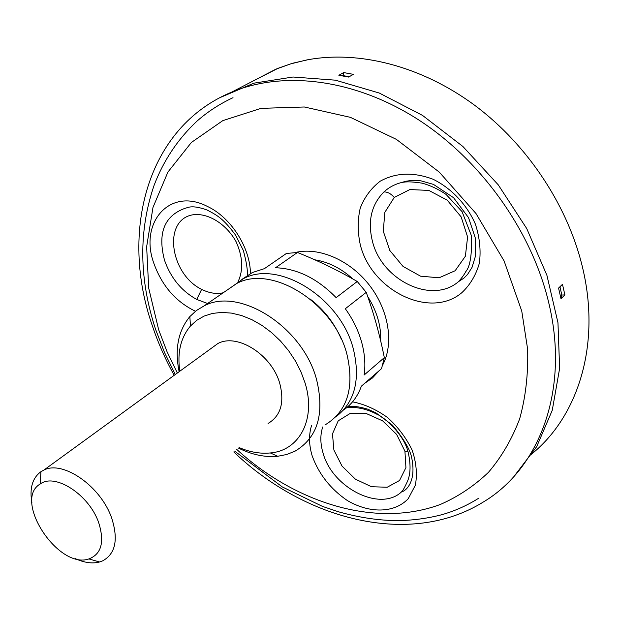 <?xml version="1.0" encoding="UTF-8"?>
<svg xmlns="http://www.w3.org/2000/svg" width="620" height="620" viewBox="0 0 620 620"><rect width="100%" height="100%" fill="white"/><g stroke="black" fill="none" stroke-linecap="round" stroke-linejoin="round"><path stroke-width="0.93" d="M322.718 426.963C320.129 434.829 320.23 443.463 323.005 452.879C332.088 487.684 380.207 512.376 401.621 491.792L402.14 491.582C404.294 491.582 417.632 483.158 411.277 455.871C409.138 447.989 402.861 437.743 392.46 425.142L375.883 412.827L367.644 409.146C359.181 406.596 352.571 405.782 347.812 406.697M372.434 241.242C381.664 280.178 431.791 304.769 458.49 281.651L458.575 281.581C462.063 277.589 464.457 274.288 465.736 271.669C470.045 266.856 471.99 254.99 471.564 236.081L462.078 211.66L446.067 194.409C438.255 189.131 430.296 185.388 422.189 183.171C407.751 181.001 404.24 182.063 401.132 182.613C394.522 184.365 388.794 187.465 383.951 191.921C371.349 204.724 367.513 221.162 372.426 241.234M223.215 292.772C216.341 294.267 209.157 293.128 201.639 289.354L196.726 299.437L207.607 303.498M247.272 276.024C247.845 270.715 246.535 262.183 243.327 250.434L235.592 235.12C223.076 218.263 217.124 215.279 207.003 209.978C190.898 204.197 187.271 208.111 185.117 208.266L184.186 208.63C164.083 216.318 157.534 233.546 164.54 260.322C170.802 278.016 181.528 291.051 196.726 299.437M233.794 451.949C304.87 520.002 410.114 547.654 483.623 501.836C539.013 468.635 569.687 390.988 549.002 303.87C532.417 232.275 481.81 160.681 418.322 119.683C354.687 78.787 283.751 70.525 231.95 92C146.111 127.333 119.892 232.57 152.225 325.415C157.953 342.542 165.276 359.174 174.197 375.301M343.681 72.579L353.408 74.353L348.595 77.066L338.846 75.268L343.681 72.579L343.72 75.748L349.231 76.71M343.72 75.748L338.846 75.268M564.898 294.919L561.821 295.035L560.999 298.716L558.558 288.083L562.48 284.324L564.898 294.919L560.999 298.716M559.961 286.735L561.821 295.035M179.816 371.217C177.126 352.726 180.676 337.66 190.456 326.004L196.718 320.315L204.135 316.076L212.536 313.41L221.735 312.403L231.524 313.115L241.653 315.549L251.883 319.664L261.942 325.384L271.56 332.56L280.504 341.023L288.509 350.548L295.383 360.894L300.948 371.783L305.055 382.928C316.386 419.205 299.359 450.639 270.343 452.949C260.299 453.949 249.876 452.15 239.08 447.555M238.444 448.074C251.914 454.739 264.988 457.467 277.683 456.281L286.828 454.475L295.221 451.065C317.797 437.503 324.872 413.509 316.448 379.084C302.529 326.694 239.235 286.781 204.158 305.862L196.416 310.504L189.844 316.588C178.134 330.855 174.569 349.231 179.141 371.706M224.921 291.594L236.786 283.449C271.762 264.322 333.746 302.707 346.844 353.942C354.756 387.632 347.471 411.308 324.988 424.964M210.932 348.587L217.883 343.526C237.258 332.886 271.854 354.756 279.76 383.4C284.673 402.527 280.775 415.881 268.072 423.46M98.743 522.831C104.703 542.074 101.424 554.11 88.9 558.93C58.233 569.796 12.524 499.929 40.191 484.003C55.11 472.603 89.381 494.907 98.743 522.831M75.074 558.527C84.142 562.743 92.31 563.898 99.557 561.984L102.819 560.775C115.475 553.699 118.459 539.578 111.786 518.398C101.184 486.591 63.155 459.978 43.943 470.038L40.936 471.688C32.349 478.02 29.349 488.482 31.945 503.084M310.039 298.956C323.958 309.651 334.389 323.059 341.333 339.179M366.242 292.361L345.317 308.737C352.827 319.184 358.236 330.235 361.561 341.891C364.785 353.54 365.637 364.583 364.118 375.03L384.33 357.616C379.812 335.063 373.783 313.309 366.242 292.361L357.244 281.488C338.412 270.553 318.486 260.88 297.445 252.479L275.544 267.739C297.205 268.561 317.401 278.527 336.141 297.631L357.244 281.488M384.33 357.616L381.533 368.644L361.382 386.175C357.67 396.436 351.695 404.411 343.457 410.099M241.823 279.457L252.348 272.537L264.407 268.654L286.394 253.464L297.445 252.479M335.606 417.043C354.849 402.396 360.747 379.626 353.284 348.735C340.326 297.631 278.481 259.47 243.458 278.644L230.834 287.533M219.573 97.797L253.913 83.165L293.012 77.012L335.404 80.174L379.269 93.031L422.499 115.39L462.869 146.467L498.24 184.83L526.729 228.547L546.918 275.327L557.961 322.726L559.628 368.404L552.265 410.277L536.688 446.664L514.058 476.346M404.93 451.174L405.93 467.604L399.536 480.492L387.182 487.25L371.426 486.716L355.384 479.144L342.031 466.093L333.885 450.004L332.475 433.876L338.21 420.833L350.145 413.463L366.009 413.416L382.656 420.871L396.614 434.395L404.93 451.174L408.014 451.647C403.876 434.62 384.361 417.028 376.836 414.207C366.784 408.921 356.763 406.72 346.774 407.596M394.258 197.439L409.89 189.542L428.862 190.433L447.229 200.183L461.125 216.861L467.596 236.956L465.387 256.215L455.134 270.738L439.107 277.791L420.561 276.179L403.039 266.429L389.802 250.472L383.292 231.26L384.819 212.365L394.258 197.439C390.91 193.657 387.477 191.82 383.951 191.921M314.728 259.796C328.368 261.911 341.163 268.359 353.09 279.116M367.691 296.484C376.913 311.163 381.246 326.027 380.688 341.054M201.639 289.354C170.911 274.567 162.517 222.084 191.123 215.132C206.39 211.738 225.82 223.076 236.057 241.653C242.792 256.68 243.474 270.002 238.096 281.635M250.441 273.846C250.41 247.837 231.02 217.388 207.297 206.367C169.539 186.876 138.934 222.867 153.869 263.376C161.944 285.82 175.809 301.777 195.447 311.248M177.351 373.007L167.028 351.679L158.666 329.778L148.699 288.099L146.645 246.745L152.977 207.444L167.927 172.042L191.386 142.46L222.789 120.644L261.02 108.353L304.335 106.989L350.401 117.343L396.405 139.384L439.262 172.112L476.013 213.559L504.107 260.966L521.753 311.062L527.643 349.246C528.31 374.062 525.644 397.273 519.645 418.88C511.911 439.239 501.503 457.064 488.436 472.355C474.106 486.026 458.025 496.744 440.2 504.525C375.883 528.372 295.554 503.277 236.786 449.454M364.537 383.423L372.465 377.96L379.053 370.791M382.742 364.878C394.103 343.472 388.864 310.163 369.334 285.115C349.851 260.02 318.858 246.752 295.314 252.503M311.62 425.343C308.698 434.62 308.869 444.765 312.147 455.785C318.75 474.029 330.445 488.924 347.239 500.472C369.536 513.639 394.506 513.306 408.247 498.674L415.338 485.243C417.4 474.354 416.346 462.683 412.192 450.244C406.286 437.976 398.094 427.095 387.616 417.586C376.294 409.456 364.606 404.209 352.555 401.838M461.792 292.725C470.161 284.89 476.021 275.024 479.392 263.12C481.035 250.441 479.694 237.429 475.37 224.083C466.837 204.546 451.476 188.302 433.024 179.226C413.493 171.903 395.901 172.554 380.231 181.18C371.186 188.131 364.529 197.098 360.251 208.072C357.546 219.79 357.562 231.996 360.274 244.675C371.303 290.447 430.009 319.626 461.792 292.725M529.65 455.623C576.569 419.205 600.772 347.975 583.296 270.746C569.346 208.103 528.635 145.615 475.06 105.57C421.337 65.689 358.236 50.057 306.528 59.993L290.85 63.829L278.054 68.285L253.611 80.747M401.628 491.792C402.597 490.141 402.543 491.97 407.2 481.949C410.696 474.346 410.967 464.24 408.014 451.647M458.498 281.658L463.923 278.109L467.511 274.513L472.029 267.383L475.532 255.882L475.416 238.289L468.526 217.643L453.561 197.703L433.504 184.411L420.871 180.808L411.99 180.389L405.961 181.226L401.132 182.613M233.019 97.689C219.588 103.958 207.576 111.77 196.99 121.133C177.87 139.043 163.564 160.456 154.078 185.365C138.493 231.066 139.027 279.155 155.682 329.623L164.455 352.369L175.282 374.511M478.95 498.061C467.232 505.478 454.801 511.035 441.68 514.74C428.118 518.281 414.114 520.226 399.668 520.575C380.385 520.784 359.871 517.816 338.125 511.686L322.524 506.416L282.325 486.948L234.74 451.159M231.95 92L275.985 69.13L292.33 63.31L309.458 59.388M270.343 452.949L277.683 456.281M190.456 326.004L189.844 316.588M236.786 283.449L204.158 305.862M88.9 558.93L99.557 561.984M40.191 484.003L40.936 471.688M217.883 343.526L43.943 470.038M252.348 272.537L243.458 278.644"/></g></svg>

